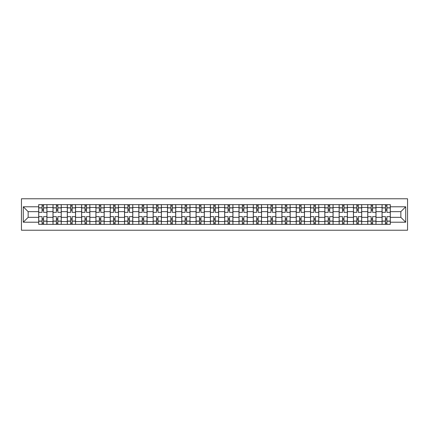 <?xml version="1.0" encoding="UTF-8"?>
<svg xmlns="http://www.w3.org/2000/svg" width="429" height="429" viewBox="0 0 429 429"><rect width="100%" height="100%" fill="white"/><g stroke="black" fill="none" stroke-linecap="round" stroke-linejoin="round"><path stroke-width="0.64" d="M21.45 230.228L407.55 230.228L407.55 198.772L21.45 198.772L21.45 230.228M52.998 224.356L52.998 207.438L46.943 207.438L46.943 224.356M46.943 207.438L46.943 204.644M52.998 207.438L52.998 204.644M61.25 204.644L61.25 224.356M67.305 224.356L67.305 204.644M75.558 204.644L75.558 224.356M81.612 224.356L81.612 204.644M89.865 204.644L89.865 224.356M95.919 224.356L95.919 204.644M104.172 204.644L104.172 224.356M110.226 224.356L110.226 204.644M118.479 204.644L118.479 224.356M124.533 224.356L124.533 204.644M132.786 204.644L132.786 224.356M138.84 224.356L138.84 204.644M147.093 204.644L147.093 224.356M153.148 224.356L153.148 204.644M161.401 204.644L161.401 224.356M167.455 224.356L167.455 204.644M175.708 204.644L175.708 224.356M181.762 224.356L181.762 204.644M190.015 204.644L190.015 224.356M196.064 224.356L196.064 204.644M204.322 204.644L204.322 224.356M210.371 224.356L210.371 204.644M218.629 204.644L218.629 224.356M224.678 224.356L224.678 204.644M232.936 204.644L232.936 224.356M238.985 224.356L238.985 204.644M247.238 204.644L247.238 224.356M253.292 224.356L253.292 204.644M261.545 204.644L261.545 224.356M267.599 224.356L267.599 204.644M275.852 204.644L275.852 224.356M281.907 224.356L281.907 204.644M290.16 204.644L290.16 224.356M296.214 224.356L296.214 204.644M304.467 204.644L304.467 224.356M310.521 224.356L310.521 204.644M318.774 204.644L318.774 224.356M324.828 224.356L324.828 204.644M333.081 204.644L333.081 224.356M339.135 224.356L339.135 204.644M347.388 204.644L347.388 224.356M353.442 224.356L353.442 204.644M361.695 204.644L361.695 224.356M367.75 224.356L367.75 204.644M376.002 204.644L376.002 224.356M382.057 224.356L382.057 204.644M382.057 217.342L376.002 217.342M367.75 217.342L361.695 217.342M353.442 217.342L347.388 217.342M339.135 217.342L333.081 217.342M324.828 217.342L318.774 217.342M310.521 217.342L304.467 217.342M296.214 217.342L290.16 217.342M281.907 217.342L275.852 217.342M267.599 217.342L261.545 217.342M253.292 217.342L247.238 217.342M238.985 217.342L232.936 217.342M224.678 217.342L218.629 217.342M210.371 217.342L204.322 217.342M196.064 217.342L190.015 217.342M181.762 217.342L175.708 217.342M167.455 217.342L161.401 217.342M153.148 217.342L147.093 217.342M138.84 217.342L132.786 217.342M124.533 217.342L118.479 217.342M110.226 217.342L104.172 217.342M95.919 217.342L89.865 217.342M81.612 217.342L75.558 217.342M67.305 217.342L61.25 217.342M52.998 217.342L46.943 217.342M382.057 211.658L376.002 211.658M367.75 211.658L361.695 211.658M353.442 211.658L347.388 211.658M339.135 211.658L333.081 211.658M324.828 211.658L318.774 211.658M310.521 211.658L304.467 211.658M296.214 211.658L290.16 211.658M281.907 211.658L275.852 211.658M267.599 211.658L261.545 211.658M253.292 211.658L247.238 211.658M238.985 211.658L232.936 211.658M224.678 211.658L218.629 211.658M210.371 211.658L204.322 211.658M196.064 211.658L190.015 211.658M181.762 211.658L175.708 211.658M167.455 211.658L161.401 211.658M153.148 211.658L147.093 211.658M138.84 211.658L132.786 211.658M124.533 211.658L118.479 211.658M110.226 211.658L104.172 211.658M95.919 211.658L89.865 211.658M81.612 211.658L75.558 211.658M67.305 211.658L61.25 211.658M52.998 211.658L46.943 211.658M28.142 217.342L38.69 217.342L38.69 211.658L28.142 211.658L28.142 217.342L23.284 222.206L23.284 206.794L38.69 206.794L38.69 211.658M390.31 211.658L390.31 217.342L400.858 217.342L400.858 211.658L390.31 211.658L390.31 204.644L38.69 204.644L38.69 206.794M390.31 206.794L405.716 206.794L405.716 222.206L390.31 222.206L390.31 217.342M38.69 217.342L38.69 224.356L390.31 224.356L390.31 222.206M38.69 222.206L23.284 222.206M43.554 222.983L42.085 222.983M42.085 206.017L43.554 206.017M57.861 222.983L56.392 222.983M56.392 206.017L57.861 206.017M72.163 222.983L70.699 222.983M70.699 206.017L72.163 206.017M86.47 222.983L85.006 222.983M85.006 206.017L86.47 206.017M100.777 222.983L99.313 222.983M99.313 206.017L100.777 206.017M115.085 222.983L113.621 222.983M113.621 206.017L115.085 206.017M129.392 222.983L127.928 222.983M127.928 206.017L129.392 206.017M143.699 222.983L142.235 222.983M142.235 206.017L143.699 206.017M158.006 222.983L156.537 222.983M156.537 206.017L158.006 206.017M172.313 222.983L170.844 222.983M170.844 206.017L172.313 206.017M186.62 222.983L185.151 222.983M185.151 206.017L186.62 206.017M200.928 222.983L199.458 222.983M199.458 206.017L200.928 206.017M215.235 222.983L213.765 222.983M213.765 206.017L215.235 206.017M229.542 222.983L228.072 222.983M228.072 206.017L229.542 206.017M243.849 222.983L242.38 222.983M242.38 206.017L243.849 206.017M258.156 222.983L256.687 222.983M256.687 206.017L258.156 206.017M272.463 222.983L270.994 222.983M270.994 206.017L272.463 206.017M286.765 222.983L285.301 222.983M285.301 206.017L286.765 206.017M301.072 222.983L299.608 222.983M299.608 206.017L301.072 206.017M315.379 222.983L313.915 222.983M313.915 206.017L315.379 206.017M329.686 222.983L328.223 222.983M328.223 206.017L329.686 206.017M343.994 222.983L342.53 222.983M342.53 206.017L343.994 206.017M358.301 222.983L356.837 222.983M356.837 206.017L358.301 206.017M372.608 222.983L371.139 222.983M371.139 206.017L372.608 206.017M386.915 222.983L385.446 222.983M385.446 206.017L386.915 206.017M23.284 206.794L28.142 211.658M400.858 217.342L405.716 222.206M400.858 211.658L405.716 206.794M46.9 224.356L46.9 212.344L43.554 212.344L43.554 204.644M42.085 204.644L42.085 212.344L38.739 212.344L38.739 204.644M46.9 212.344L46.9 204.644M38.739 224.356L38.739 216.656L42.085 216.656L42.085 224.356M43.554 224.356L43.554 216.656L46.9 216.656M42.085 210.328L43.554 210.328M38.739 216.656L38.739 212.344M43.554 218.672L42.085 218.672M43.554 223.166L42.085 223.166M42.085 219.863L43.554 219.863M43.554 209.137L42.085 209.137M42.085 205.834L43.554 205.834M61.208 224.356L61.208 212.344L57.861 212.344L57.861 204.644M56.392 204.644L56.392 212.344L53.046 212.344L53.046 204.644M61.208 212.344L61.208 204.644M53.046 224.356L53.046 216.656L56.392 216.656L56.392 224.356M57.861 224.356L57.861 216.656L61.208 216.656M56.392 210.328L57.861 210.328M53.046 216.656L53.046 212.344M57.861 218.672L56.392 218.672M57.861 223.166L56.392 223.166M56.392 219.863L57.861 219.863M57.861 209.137L56.392 209.137M56.392 205.834L57.861 205.834M75.515 224.356L75.515 212.344L72.163 212.344L72.163 204.644M70.699 204.644L70.699 212.344L67.353 212.344L67.353 204.644M75.515 212.344L75.515 204.644M67.353 224.356L67.353 216.656L70.699 216.656L70.699 224.356M72.163 224.356L72.163 216.656L75.515 216.656M70.699 210.328L72.163 210.328M67.353 216.656L67.353 212.344M72.163 218.672L70.699 218.672M72.163 223.166L70.699 223.166M70.699 219.863L72.163 219.863M72.163 209.137L70.699 209.137M70.699 205.834L72.163 205.834M89.822 224.356L89.822 212.344L86.47 212.344L86.47 204.644M85.006 204.644L85.006 212.344L81.66 212.344L81.66 204.644M89.822 212.344L89.822 204.644M81.66 224.356L81.66 216.656L85.006 216.656L85.006 224.356M86.47 224.356L86.47 216.656L89.822 216.656M85.006 210.328L86.47 210.328M81.66 216.656L81.66 212.344M86.47 218.672L85.006 218.672M86.47 223.166L85.006 223.166M85.006 219.863L86.47 219.863M86.47 209.137L85.006 209.137M85.006 205.834L86.47 205.834M104.129 224.356L104.129 212.344L100.777 212.344L100.777 204.644M99.313 204.644L99.313 212.344L95.962 212.344L95.962 204.644M104.129 212.344L104.129 204.644M95.962 224.356L95.962 216.656L99.313 216.656L99.313 224.356M100.777 224.356L100.777 216.656L104.129 216.656M99.313 210.328L100.777 210.328M95.962 216.656L95.962 212.344M100.777 218.672L99.313 218.672M100.777 223.166L99.313 223.166M99.313 219.863L100.777 219.863M100.777 209.137L99.313 209.137M99.313 205.834L100.777 205.834M118.436 224.356L118.436 212.344L115.085 212.344L115.085 204.644M113.621 204.644L113.621 212.344L110.269 212.344L110.269 204.644M118.436 212.344L118.436 204.644M110.269 224.356L110.269 216.656L113.621 216.656L113.621 224.356M115.085 224.356L115.085 216.656L118.436 216.656M113.621 210.328L115.085 210.328M110.269 216.656L110.269 212.344M115.085 218.672L113.621 218.672M115.085 223.166L113.621 223.166M113.621 219.863L115.085 219.863M115.085 209.137L113.621 209.137M113.621 205.834L115.085 205.834M132.738 224.356L132.738 212.344L129.392 212.344L129.392 204.644M127.928 204.644L127.928 212.344L124.576 212.344L124.576 204.644M132.738 212.344L132.738 204.644M124.576 224.356L124.576 216.656L127.928 216.656L127.928 224.356M129.392 224.356L129.392 216.656L132.738 216.656M127.928 210.328L129.392 210.328M124.576 216.656L124.576 212.344M129.392 218.672L127.928 218.672M129.392 223.166L127.928 223.166M127.928 219.863L129.392 219.863M129.392 209.137L127.928 209.137M127.928 205.834L129.392 205.834M147.045 224.356L147.045 212.344L143.699 212.344L143.699 204.644M142.235 204.644L142.235 212.344L138.883 212.344L138.883 204.644M147.045 212.344L147.045 204.644M138.883 224.356L138.883 216.656L142.235 216.656L142.235 224.356M143.699 224.356L143.699 216.656L147.045 216.656M142.235 210.328L143.699 210.328M138.883 216.656L138.883 212.344M143.699 218.672L142.235 218.672M143.699 223.166L142.235 223.166M142.235 219.863L143.699 219.863M143.699 209.137L142.235 209.137M142.235 205.834L143.699 205.834M161.352 224.356L161.352 212.344L158.006 212.344L158.006 204.644M156.537 204.644L156.537 212.344L153.191 212.344L153.191 204.644M161.352 212.344L161.352 204.644M153.191 224.356L153.191 216.656L156.537 216.656L156.537 224.356M158.006 224.356L158.006 216.656L161.352 216.656M156.537 210.328L158.006 210.328M153.191 216.656L153.191 212.344M158.006 218.672L156.537 218.672M158.006 223.166L156.537 223.166M156.537 219.863L158.006 219.863M158.006 209.137L156.537 209.137M156.537 205.834L158.006 205.834M175.659 224.356L175.659 212.344L172.313 212.344L172.313 204.644M170.844 204.644L170.844 212.344L167.498 212.344L167.498 204.644M175.659 212.344L175.659 204.644M167.498 224.356L167.498 216.656L170.844 216.656L170.844 224.356M172.313 224.356L172.313 216.656L175.659 216.656M170.844 210.328L172.313 210.328M167.498 216.656L167.498 212.344M172.313 218.672L170.844 218.672M172.313 223.166L170.844 223.166M170.844 219.863L172.313 219.863M172.313 209.137L170.844 209.137M170.844 205.834L172.313 205.834M189.967 224.356L189.967 212.344L186.62 212.344L186.62 204.644M185.151 204.644L185.151 212.344L181.805 212.344L181.805 204.644M189.967 212.344L189.967 204.644M181.805 224.356L181.805 216.656L185.151 216.656L185.151 224.356M186.62 224.356L186.62 216.656L189.967 216.656M185.151 210.328L186.62 210.328M181.805 216.656L181.805 212.344M186.62 218.672L185.151 218.672M186.62 223.166L185.151 223.166M185.151 219.863L186.62 219.863M186.62 209.137L185.151 209.137M185.151 205.834L186.62 205.834M204.274 224.356L204.274 212.344L200.928 212.344L200.928 204.644M199.458 204.644L199.458 212.344L196.112 212.344L196.112 204.644M204.274 212.344L204.274 204.644M196.112 224.356L196.112 216.656L199.458 216.656L199.458 224.356M200.928 224.356L200.928 216.656L204.274 216.656M199.458 210.328L200.928 210.328M196.112 216.656L196.112 212.344M200.928 218.672L199.458 218.672M200.928 223.166L199.458 223.166M199.458 219.863L200.928 219.863M200.928 209.137L199.458 209.137M199.458 205.834L200.928 205.834M218.581 224.356L218.581 212.344L215.235 212.344L215.235 204.644M213.765 204.644L213.765 212.344L210.419 212.344L210.419 204.644M218.581 212.344L218.581 204.644M210.419 224.356L210.419 216.656L213.765 216.656L213.765 224.356M215.235 224.356L215.235 216.656L218.581 216.656M213.765 210.328L215.235 210.328M210.419 216.656L210.419 212.344M215.235 218.672L213.765 218.672M215.235 223.166L213.765 223.166M213.765 219.863L215.235 219.863M215.235 209.137L213.765 209.137M213.765 205.834L215.235 205.834M232.888 224.356L232.888 212.344L229.542 212.344L229.542 204.644M228.072 204.644L228.072 212.344L224.726 212.344L224.726 204.644M232.888 212.344L232.888 204.644M224.726 224.356L224.726 216.656L228.072 216.656L228.072 224.356M229.542 224.356L229.542 216.656L232.888 216.656M228.072 210.328L229.542 210.328M224.726 216.656L224.726 212.344M229.542 218.672L228.072 218.672M229.542 223.166L228.072 223.166M228.072 219.863L229.542 219.863M229.542 209.137L228.072 209.137M228.072 205.834L229.542 205.834M247.195 224.356L247.195 212.344L243.849 212.344L243.849 204.644M242.38 204.644L242.38 212.344L239.033 212.344L239.033 204.644M247.195 212.344L247.195 204.644M239.033 224.356L239.033 216.656L242.38 216.656L242.38 224.356M243.849 224.356L243.849 216.656L247.195 216.656M242.38 210.328L243.849 210.328M239.033 216.656L239.033 212.344M243.849 218.672L242.38 218.672M243.849 223.166L242.38 223.166M242.38 219.863L243.849 219.863M243.849 209.137L242.38 209.137M242.38 205.834L243.849 205.834M261.502 224.356L261.502 212.344L258.156 212.344L258.156 204.644M256.687 204.644L256.687 212.344L253.341 212.344L253.341 204.644M261.502 212.344L261.502 204.644M253.341 224.356L253.341 216.656L256.687 216.656L256.687 224.356M258.156 224.356L258.156 216.656L261.502 216.656M256.687 210.328L258.156 210.328M253.341 216.656L253.341 212.344M258.156 218.672L256.687 218.672M258.156 223.166L256.687 223.166M256.687 219.863L258.156 219.863M258.156 209.137L256.687 209.137M256.687 205.834L258.156 205.834M275.809 224.356L275.809 212.344L272.463 212.344L272.463 204.644M270.994 204.644L270.994 212.344L267.648 212.344L267.648 204.644M275.809 212.344L275.809 204.644M267.648 224.356L267.648 216.656L270.994 216.656L270.994 224.356M272.463 224.356L272.463 216.656L275.809 216.656M270.994 210.328L272.463 210.328M267.648 216.656L267.648 212.344M272.463 218.672L270.994 218.672M272.463 223.166L270.994 223.166M270.994 219.863L272.463 219.863M272.463 209.137L270.994 209.137M270.994 205.834L272.463 205.834M290.117 224.356L290.117 212.344L286.765 212.344L286.765 204.644M285.301 204.644L285.301 212.344L281.955 212.344L281.955 204.644M290.117 212.344L290.117 204.644M281.955 224.356L281.955 216.656L285.301 216.656L285.301 224.356M286.765 224.356L286.765 216.656L290.117 216.656M285.301 210.328L286.765 210.328M281.955 216.656L281.955 212.344M286.765 218.672L285.301 218.672M286.765 223.166L285.301 223.166M285.301 219.863L286.765 219.863M286.765 209.137L285.301 209.137M285.301 205.834L286.765 205.834M304.424 224.356L304.424 212.344L301.072 212.344L301.072 204.644M299.608 204.644L299.608 212.344L296.262 212.344L296.262 204.644M304.424 212.344L304.424 204.644M296.262 224.356L296.262 216.656L299.608 216.656L299.608 224.356M301.072 224.356L301.072 216.656L304.424 216.656M299.608 210.328L301.072 210.328M296.262 216.656L296.262 212.344M301.072 218.672L299.608 218.672M301.072 223.166L299.608 223.166M299.608 219.863L301.072 219.863M301.072 209.137L299.608 209.137M299.608 205.834L301.072 205.834M318.731 224.356L318.731 212.344L315.379 212.344L315.379 204.644M313.915 204.644L313.915 212.344L310.564 212.344L310.564 204.644M318.731 212.344L318.731 204.644M310.564 224.356L310.564 216.656L313.915 216.656L313.915 224.356M315.379 224.356L315.379 216.656L318.731 216.656M313.915 210.328L315.379 210.328M310.564 216.656L310.564 212.344M315.379 218.672L313.915 218.672M315.379 223.166L313.915 223.166M313.915 219.863L315.379 219.863M315.379 209.137L313.915 209.137M313.915 205.834L315.379 205.834M333.038 224.356L333.038 212.344L329.686 212.344L329.686 204.644M328.223 204.644L328.223 212.344L324.871 212.344L324.871 204.644M333.038 212.344L333.038 204.644M324.871 224.356L324.871 216.656L328.223 216.656L328.223 224.356M329.686 224.356L329.686 216.656L333.038 216.656M328.223 210.328L329.686 210.328M324.871 216.656L324.871 212.344M329.686 218.672L328.223 218.672M329.686 223.166L328.223 223.166M328.223 219.863L329.686 219.863M329.686 209.137L328.223 209.137M328.223 205.834L329.686 205.834M347.34 224.356L347.34 212.344L343.994 212.344L343.994 204.644M342.53 204.644L342.53 212.344L339.178 212.344L339.178 204.644M347.34 212.344L347.34 204.644M339.178 224.356L339.178 216.656L342.53 216.656L342.53 224.356M343.994 224.356L343.994 216.656L347.34 216.656M342.53 210.328L343.994 210.328M339.178 216.656L339.178 212.344M343.994 218.672L342.53 218.672M343.994 223.166L342.53 223.166M342.53 219.863L343.994 219.863M343.994 209.137L342.53 209.137M342.53 205.834L343.994 205.834M361.647 224.356L361.647 212.344L358.301 212.344L358.301 204.644M356.837 204.644L356.837 212.344L353.485 212.344L353.485 204.644M361.647 212.344L361.647 204.644M353.485 224.356L353.485 216.656L356.837 216.656L356.837 224.356M358.301 224.356L358.301 216.656L361.647 216.656M356.837 210.328L358.301 210.328M353.485 216.656L353.485 212.344M358.301 218.672L356.837 218.672M358.301 223.166L356.837 223.166M356.837 219.863L358.301 219.863M358.301 209.137L356.837 209.137M356.837 205.834L358.301 205.834M375.954 224.356L375.954 212.344L372.608 212.344L372.608 204.644M371.139 204.644L371.139 212.344L367.792 212.344L367.792 204.644M375.954 212.344L375.954 204.644M367.792 224.356L367.792 216.656L371.139 216.656L371.139 224.356M372.608 224.356L372.608 216.656L375.954 216.656M371.139 210.328L372.608 210.328M367.792 216.656L367.792 212.344M372.608 218.672L371.139 218.672M372.608 223.166L371.139 223.166M371.139 219.863L372.608 219.863M372.608 209.137L371.139 209.137M371.139 205.834L372.608 205.834M390.261 224.356L390.261 212.344L386.915 212.344L386.915 204.644M385.446 204.644L385.446 212.344L382.1 212.344L382.1 204.644M390.261 212.344L390.261 204.644M382.1 224.356L382.1 216.656L385.446 216.656L385.446 224.356M386.915 224.356L386.915 216.656L390.261 216.656M385.446 210.328L386.915 210.328M382.1 216.656L382.1 212.344M386.915 218.672L385.446 218.672M386.915 223.166L385.446 223.166M385.446 219.863L386.915 219.863M386.915 209.137L385.446 209.137M385.446 205.834L386.915 205.834M367.75 207.438L361.695 207.438M353.442 207.438L347.388 207.438M339.135 207.438L333.081 207.438M324.828 207.438L318.774 207.438M310.521 207.438L304.467 207.438M296.214 207.438L290.16 207.438M281.907 207.438L275.852 207.438M267.599 207.438L261.545 207.438M253.292 207.438L247.238 207.438M238.985 207.438L232.936 207.438M224.678 207.438L218.629 207.438M210.371 207.438L204.322 207.438M196.064 207.438L190.015 207.438M181.762 207.438L175.708 207.438M167.455 207.438L161.401 207.438M153.148 207.438L147.093 207.438M138.84 207.438L132.786 207.438M124.533 207.438L118.479 207.438M110.226 207.438L104.172 207.438M95.919 207.438L89.865 207.438M81.612 207.438L75.558 207.438M67.305 207.438L61.25 207.438M382.057 207.438L376.002 207.438M367.75 221.562L361.695 221.562M353.442 221.562L347.388 221.562M339.135 221.562L333.081 221.562M324.828 221.562L318.774 221.562M310.521 221.562L304.467 221.562M296.214 221.562L290.16 221.562M281.907 221.562L275.852 221.562M267.599 221.562L261.545 221.562M253.292 221.562L247.238 221.562M238.985 221.562L232.936 221.562M224.678 221.562L218.629 221.562M210.371 221.562L204.322 221.562M196.064 221.562L190.015 221.562M181.762 221.562L175.708 221.562M167.455 221.562L161.401 221.562M153.148 221.562L147.093 221.562M138.84 221.562L132.786 221.562M124.533 221.562L118.479 221.562M110.226 221.562L104.172 221.562M95.919 221.562L89.865 221.562M81.612 221.562L75.558 221.562M67.305 221.562L61.25 221.562M52.998 221.562L46.943 221.562M382.057 221.562L376.002 221.562M46.9 207.802L43.554 207.802M42.085 207.802L38.739 207.802M42.085 207.926L38.739 207.926M42.085 221.074L38.739 221.074M42.085 221.198L38.739 221.198M46.9 221.198L43.554 221.198M46.9 207.926L43.554 207.926M46.9 221.074L43.554 221.074M61.208 207.802L57.861 207.802M56.392 207.802L53.046 207.802M56.392 207.926L53.046 207.926M56.392 221.074L53.046 221.074M56.392 221.198L53.046 221.198M61.208 221.198L57.861 221.198M61.208 207.926L57.861 207.926M61.208 221.074L57.861 221.074M75.515 207.802L72.163 207.802M70.699 207.802L67.353 207.802M70.699 207.926L67.353 207.926M70.699 221.074L67.353 221.074M70.699 221.198L67.353 221.198M75.515 221.198L72.163 221.198M75.515 207.926L72.163 207.926M75.515 221.074L72.163 221.074M89.822 207.802L86.47 207.802M85.006 207.802L81.66 207.802M85.006 207.926L81.66 207.926M85.006 221.074L81.66 221.074M85.006 221.198L81.66 221.198M89.822 221.198L86.47 221.198M89.822 207.926L86.47 207.926M89.822 221.074L86.47 221.074M104.129 207.802L100.777 207.802M99.313 207.802L95.962 207.802M99.313 207.926L95.962 207.926M99.313 221.074L95.962 221.074M99.313 221.198L95.962 221.198M104.129 221.198L100.777 221.198M104.129 207.926L100.777 207.926M104.129 221.074L100.777 221.074M118.436 207.802L115.085 207.802M113.621 207.802L110.269 207.802M113.621 207.926L110.269 207.926M113.621 221.074L110.269 221.074M113.621 221.198L110.269 221.198M118.436 221.198L115.085 221.198M118.436 207.926L115.085 207.926M118.436 221.074L115.085 221.074M132.738 207.802L129.392 207.802M127.928 207.802L124.576 207.802M127.928 207.926L124.576 207.926M127.928 221.074L124.576 221.074M127.928 221.198L124.576 221.198M132.738 221.198L129.392 221.198M132.738 207.926L129.392 207.926M132.738 221.074L129.392 221.074M147.045 207.802L143.699 207.802M142.235 207.802L138.883 207.802M142.235 207.926L138.883 207.926M142.235 221.074L138.883 221.074M142.235 221.198L138.883 221.198M147.045 221.198L143.699 221.198M147.045 207.926L143.699 207.926M147.045 221.074L143.699 221.074M161.352 207.802L158.006 207.802M156.537 207.802L153.191 207.802M156.537 207.926L153.191 207.926M156.537 221.074L153.191 221.074M156.537 221.198L153.191 221.198M161.352 221.198L158.006 221.198M161.352 207.926L158.006 207.926M161.352 221.074L158.006 221.074M175.659 207.802L172.313 207.802M170.844 207.802L167.498 207.802M170.844 207.926L167.498 207.926M170.844 221.074L167.498 221.074M170.844 221.198L167.498 221.198M175.659 221.198L172.313 221.198M175.659 207.926L172.313 207.926M175.659 221.074L172.313 221.074M189.967 207.802L186.62 207.802M185.151 207.802L181.805 207.802M185.151 207.926L181.805 207.926M185.151 221.074L181.805 221.074M185.151 221.198L181.805 221.198M189.967 221.198L186.62 221.198M189.967 207.926L186.62 207.926M189.967 221.074L186.62 221.074M204.274 207.802L200.928 207.802M199.458 207.802L196.112 207.802M199.458 207.926L196.112 207.926M199.458 221.074L196.112 221.074M199.458 221.198L196.112 221.198M204.274 221.198L200.928 221.198M204.274 207.926L200.928 207.926M204.274 221.074L200.928 221.074M218.581 207.802L215.235 207.802M213.765 207.802L210.419 207.802M213.765 207.926L210.419 207.926M213.765 221.074L210.419 221.074M213.765 221.198L210.419 221.198M218.581 221.198L215.235 221.198M218.581 207.926L215.235 207.926M218.581 221.074L215.235 221.074M232.888 207.802L229.542 207.802M228.072 207.802L224.726 207.802M228.072 207.926L224.726 207.926M228.072 221.074L224.726 221.074M228.072 221.198L224.726 221.198M232.888 221.198L229.542 221.198M232.888 207.926L229.542 207.926M232.888 221.074L229.542 221.074M247.195 207.802L243.849 207.802M242.38 207.802L239.033 207.802M242.38 207.926L239.033 207.926M242.38 221.074L239.033 221.074M242.38 221.198L239.033 221.198M247.195 221.198L243.849 221.198M247.195 207.926L243.849 207.926M247.195 221.074L243.849 221.074M261.502 207.802L258.156 207.802M256.687 207.802L253.341 207.802M256.687 207.926L253.341 207.926M256.687 221.074L253.341 221.074M256.687 221.198L253.341 221.198M261.502 221.198L258.156 221.198M261.502 207.926L258.156 207.926M261.502 221.074L258.156 221.074M275.809 207.802L272.463 207.802M270.994 207.802L267.648 207.802M270.994 207.926L267.648 207.926M270.994 221.074L267.648 221.074M270.994 221.198L267.648 221.198M275.809 221.198L272.463 221.198M275.809 207.926L272.463 207.926M275.809 221.074L272.463 221.074M290.117 207.802L286.765 207.802M285.301 207.802L281.955 207.802M285.301 207.926L281.955 207.926M285.301 221.074L281.955 221.074M285.301 221.198L281.955 221.198M290.117 221.198L286.765 221.198M290.117 207.926L286.765 207.926M290.117 221.074L286.765 221.074M304.424 207.802L301.072 207.802M299.608 207.802L296.262 207.802M299.608 207.926L296.262 207.926M299.608 221.074L296.262 221.074M299.608 221.198L296.262 221.198M304.424 221.198L301.072 221.198M304.424 207.926L301.072 207.926M304.424 221.074L301.072 221.074M318.731 207.802L315.379 207.802M313.915 207.802L310.564 207.802M313.915 207.926L310.564 207.926M313.915 221.074L310.564 221.074M313.915 221.198L310.564 221.198M318.731 221.198L315.379 221.198M318.731 207.926L315.379 207.926M318.731 221.074L315.379 221.074M333.038 207.802L329.686 207.802M328.223 207.802L324.871 207.802M328.223 207.926L324.871 207.926M328.223 221.074L324.871 221.074M328.223 221.198L324.871 221.198M333.038 221.198L329.686 221.198M333.038 207.926L329.686 207.926M333.038 221.074L329.686 221.074M347.34 207.802L343.994 207.802M342.53 207.802L339.178 207.802M342.53 207.926L339.178 207.926M342.53 221.074L339.178 221.074M342.53 221.198L339.178 221.198M347.34 221.198L343.994 221.198M347.34 207.926L343.994 207.926M347.34 221.074L343.994 221.074M361.647 207.802L358.301 207.802M356.837 207.802L353.485 207.802M356.837 207.926L353.485 207.926M356.837 221.074L353.485 221.074M356.837 221.198L353.485 221.198M361.647 221.198L358.301 221.198M361.647 207.926L358.301 207.926M361.647 221.074L358.301 221.074M375.954 207.802L372.608 207.802M371.139 207.802L367.792 207.802M371.139 207.926L367.792 207.926M371.139 221.074L367.792 221.074M371.139 221.198L367.792 221.198M375.954 221.198L372.608 221.198M375.954 207.926L372.608 207.926M375.954 221.074L372.608 221.074M390.261 207.802L386.915 207.802M385.446 207.802L382.1 207.802M385.446 207.926L382.1 207.926M385.446 221.074L382.1 221.074M385.446 221.198L382.1 221.198M390.261 221.198L386.915 221.198M390.261 207.926L386.915 207.926M390.261 221.074L386.915 221.074"/></g></svg>

